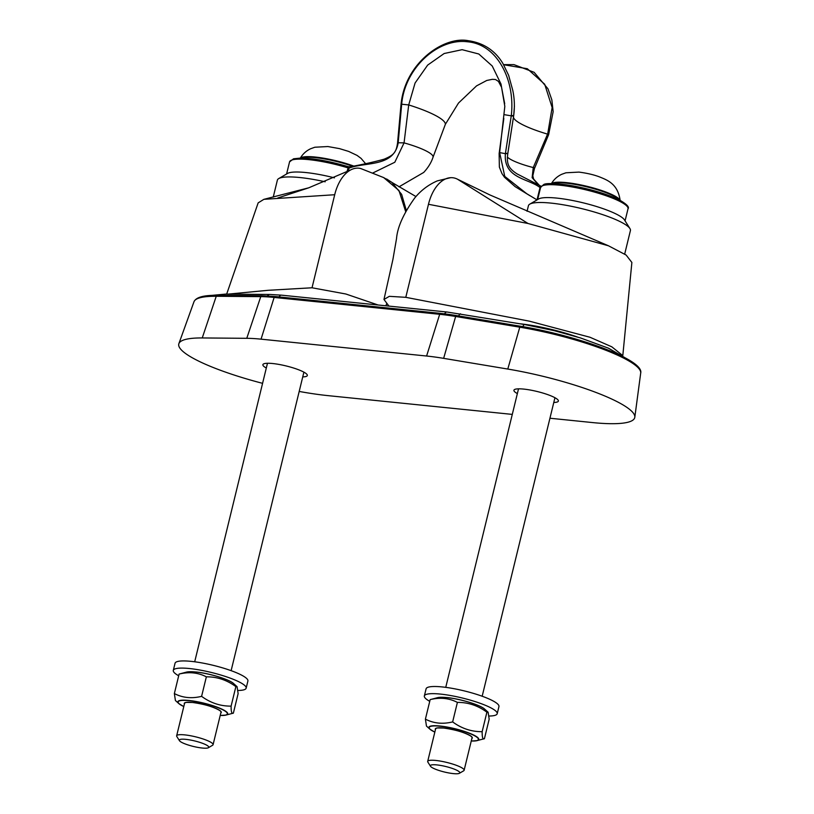 <?xml version="1.0" encoding="UTF-8"?>
<svg xmlns="http://www.w3.org/2000/svg" width="814" height="814" viewBox="0 0 814 814"><rect width="100%" height="100%" fill="white"/><g stroke="black" fill="none" stroke-linecap="round" stroke-linejoin="round"><path stroke-width="1.22" d="M228.042 294.129L268.091 290.303L312.027 287.78L334.707 194.729L263.889 199.328L258.15 202.879L226.668 294.119M312.027 287.78L345.858 294.007L378.103 304.996M406.298 210.388L401.648 194.373L391.86 182.367L386.619 178.988M386.416 304.121L386.019 305.799L386.467 304.161M334.707 194.729A37.495 21.937 -84.2 0 1 350.671 169.933A37.495 21.937 -84.2 0 1 360.653 168.498L383.679 177.594L398.952 190.507L405.657 211.559M238.044 690.465A37.495 7 -166.3 0 0 246.154 688.156A37.495 7 -166.3 0 0 239.977 682.356A37.495 7 -166.3 0 0 199.878 670.034A37.495 7 -166.3 0 0 173.301 670.4A37.495 7 -166.3 0 0 178.693 675.773M227.961 680.301A25.295 4.721 -166.3 0 0 195.991 672.018A25.295 4.721 -166.3 0 0 193.071 671.794M173.301 670.4L175.051 663.237A37.495 7 13.7 0 1 201.628 662.871A37.495 7 13.7 0 1 241.727 675.203A37.495 7 13.7 0 1 247.904 681.003L246.154 688.156M208.353 747.74A15.151 2.829 13.7 0 1 193.356 746.438A15.151 2.829 13.7 0 1 179.456 740.689A15.151 2.829 13.7 0 1 188.716 739.733A15.151 2.829 13.7 0 1 206.247 744.932A15.151 2.829 13.7 0 1 208.353 747.74L212.586 745.258A18.742 3.5 -166.3 0 0 213.075 744.698L220.981 712.281A18.742 3.5 -166.3 0 0 219.658 710.459A18.742 3.5 -166.3 0 0 212.322 707.02M194.658 702.716A18.742 3.5 -166.3 0 0 192.582 702.462A18.742 3.5 -166.3 0 0 186.569 702.39A18.742 3.5 -166.3 0 0 184.554 703.398L176.648 735.815A18.742 3.5 -166.3 0 0 176.831 736.548L179.456 740.689M220.218 715.435A25.672 4.792 -166.3 0 0 225.946 715.089A25.672 4.792 -166.3 0 0 223.484 709.92A25.672 4.792 -166.3 0 0 192.114 700.854A25.672 4.792 -166.3 0 0 178.856 703.601L175.417 700.528L174.359 693.569C182.621 697.852 191.697 698.778 201.597 696.346C210.612 702.96 220.452 706.226 231.105 706.125C231.044 711.812 231.797 714.143 233.374 713.125L238.126 693.609L237.067 686.66L235.867 686.609C226.841 679.995 217.012 676.739 206.359 676.831C198.097 672.547 189.011 671.631 179.111 674.063L186.528 672.099A25.672 4.792 13.7 0 1 195.767 672.008A25.672 4.792 13.7 0 1 230.413 681.481A25.672 4.792 13.7 0 1 233.628 683.577L237.067 686.66M220.207 715.455L225.946 715.089L233.374 713.125M174.359 693.569L179.111 674.063M206.359 676.831L201.597 696.346M231.105 706.125L235.867 686.609M213.075 744.698A18.742 3.5 -166.3 0 0 209.992 741.798A18.742 3.5 -166.3 0 0 189.937 735.632A18.742 3.5 -166.3 0 0 176.648 735.815M489.092 716.025A37.495 7 -166.3 0 0 497.201 713.725A37.495 7 -166.3 0 0 491.025 707.926A37.495 7 -166.3 0 0 450.925 695.594A37.495 7 -166.3 0 0 424.348 695.96A37.495 7 -166.3 0 0 429.741 701.332M479.008 705.86A25.295 4.721 -166.3 0 0 447.039 697.588A25.295 4.721 -166.3 0 0 444.118 697.354M424.348 695.96L426.098 688.807A37.495 7 13.7 0 1 452.676 688.441A37.495 7 13.7 0 1 492.765 700.762A37.495 7 13.7 0 1 498.951 706.562L497.201 713.725M459.391 773.3A15.151 2.829 13.7 0 1 444.403 772.008A15.151 2.829 13.7 0 1 430.504 766.259A15.151 2.829 13.7 0 1 439.764 765.292A15.151 2.829 13.7 0 1 457.295 770.502A15.151 2.829 13.7 0 1 459.391 773.3L463.634 770.827A18.742 3.5 -166.3 0 0 464.122 770.258L472.028 737.84A18.742 3.5 -166.3 0 0 470.706 736.019A18.742 3.5 -166.3 0 0 463.37 732.58M445.706 728.276A18.742 3.5 -166.3 0 0 443.63 728.031A18.742 3.5 -166.3 0 0 437.617 727.95A18.742 3.5 -166.3 0 0 435.602 728.968L427.696 761.385A18.742 3.5 -166.3 0 0 427.869 762.108L430.504 766.259M434.829 732.142L429.904 729.171A25.672 4.792 -166.3 0 0 434.829 732.112A25.295 4.721 13.7 0 1 437.515 726.007A25.295 4.721 13.7 0 1 471.693 734.34A25.295 4.721 13.7 0 1 471.265 740.994A25.672 4.792 -166.3 0 0 476.994 740.648A25.672 4.792 -166.3 0 0 474.531 735.48A25.672 4.792 -166.3 0 0 443.162 726.414A25.672 4.792 -166.3 0 0 429.904 729.171L426.465 726.088L425.407 719.138C433.669 723.422 442.745 724.348 452.645 721.906C461.66 728.53 471.499 731.786 482.153 731.684C482.092 737.372 482.844 739.712 484.422 738.685L489.173 719.179L488.115 712.219L486.904 712.179C477.889 705.555 468.06 702.299 457.397 702.401C449.135 698.117 440.059 697.191 430.158 699.623L437.576 697.659A25.672 4.792 13.7 0 1 446.815 697.578A25.672 4.792 13.7 0 1 481.461 707.04A25.672 4.792 13.7 0 1 484.676 709.147L488.115 712.219M471.255 741.015L476.994 740.648L484.422 738.685M425.407 719.138L430.158 699.623M457.397 702.401L452.645 721.906M482.153 731.684L486.904 712.179M464.122 770.258A18.742 3.5 -166.3 0 0 461.039 767.358A18.742 3.5 -166.3 0 0 440.985 761.202A18.742 3.5 -166.3 0 0 427.696 761.385M527.065 211.294L528.418 205.718A52.493 9.799 13.7 0 1 529.792 204.141A52.493 9.799 13.7 0 1 581.745 208.628A52.493 9.799 13.7 0 1 629.924 228.551A52.493 9.799 13.7 0 1 630.412 230.586L624.694 254.06M529.792 204.141L538.624 198.982A44.994 8.405 13.7 0 1 583.15 202.828A44.994 8.405 13.7 0 1 624.46 219.902L629.924 228.551M273.25 197.08L277.371 180.159A52.493 9.799 13.7 0 1 278.744 178.571A52.493 9.799 13.7 0 1 325.203 181.787M334.442 177.849A44.994 8.405 -166.3 0 0 328.815 176.485A44.994 8.405 -166.3 0 0 287.586 173.423L278.744 178.571M217.643 295.431A1.496 1.15 90.5 0 0 216.239 296.276A93.864 17.532 13.7 0 0 193.997 301.709L178.877 343.661A98.606 18.417 -166.3 0 1 202.248 337.952L246.774 338.309A74.99 14.001 -166.3 0 1 261.05 339.163L426.597 356.023A74.99 14.001 13.7 0 1 443.64 358.353L507.783 369.057A98.606 18.417 13.7 0 1 634.808 417.277A98.606 18.417 13.7 0 1 592.5 422.568L549.938 418.233M553.785 402.472A22.873 4.274 -166.3 0 0 558.373 401.068A22.873 4.274 -166.3 0 0 537.159 391.503A22.873 4.274 -166.3 0 0 513.929 390.232A22.873 4.274 -166.3 0 0 517.358 393.589M512.281 414.397L328.144 395.645A98.606 18.417 -166.3 0 1 299.196 391.442M178.877 343.661A98.606 18.417 -166.3 0 0 262.576 383.333M266.31 368.02A22.873 4.274 13.7 0 1 262.881 364.672A22.873 4.274 13.7 0 1 279.09 364.448A22.873 4.274 13.7 0 1 303.551 371.967A22.873 4.274 13.7 0 1 307.326 375.508A22.873 4.274 13.7 0 1 302.737 376.902M503.652 64.733L527.319 68.722L544.698 84.259L552.146 107.54L547.73 133.72L548.646 134.605L547.557 134.127L533.251 167.552L532.132 177.676L538.39 184.839M541.106 186.365A1.496 0.987 109.5 0 0 540.069 187.373L540.547 187.505A1.496 1.435 -116.8 0 1 540.689 187.139M541.534 186.426L540.974 186.182A1.496 0.987 117.7 0 0 539.387 187.078L540.069 187.373L537.026 199.908L526.75 193.712L504.761 176.404L499.643 152.605L505.382 153.673C503.378 178.154 527.625 178.408 539.387 187.078M541.168 186.284L541.015 186.203A1.496 0.987 117.7 0 0 540.974 186.182L517.063 173.891C508.333 168.254 506.552 163.889 507.733 154.06L513.675 115.741L514.438 106.044M504.7 103.734L501.556 87.271L498.433 81.38L495.451 79.507L492.338 79.324L486.772 80.464L476.546 85.877L458.506 103.042L445.37 124.298A59.483 11.111 -166.3 0 0 408.709 104.935L401.678 104.223C404.762 68.111 437.891 38.014 467.348 41.768C496.723 44.007 515.354 79.375 511.324 115.385L513.675 115.741C514.845 107.021 514.529 98.484 512.718 90.14L508.628 75.305L502.899 63.482C495.024 50.468 483.496 42.877 468.294 40.7C443.996 35.857 405.067 62.709 401.058 104.212L401.638 104.68L401.007 104.67L397.608 142.318L398.239 142.287L401.638 104.68M350.386 166.748L348.351 166.707L349.959 166.921A1.496 0.733 84.1 0 0 349.694 166.85A1.496 0.733 84.1 0 0 349.114 167.928L349.969 167.786C366.208 161.955 394.057 167.023 398.209 142.755L404.059 142.877L408.709 104.935L415.079 83.008L427.655 65.1L444.159 53.521L462.118 49.685L478.805 53.999L492.226 65.995L501.017 84.076L504.822 106.359L499.643 152.605A38.055 7.112 13.7 0 0 499.135 153.49L499.369 167.084L501.984 173.636L504.497 177.259L515.12 186.63L530.016 195.767M348.351 166.707L347.802 166.555C329.436 161.152 313.726 158.323 300.681 158.069L293.549 158.791L289.55 161.894A44.994 8.405 13.7 0 1 347.853 167.826L347.802 166.555L348.158 167.918L349.114 167.928L348.321 171.164M537.647 199.552L540.598 187.454A44.994 8.405 13.7 0 1 586.294 189.947A44.994 8.405 13.7 0 1 628.021 208.771L625.071 220.869M536.925 199.979L536.202 199.552M372.883 172.955L394.81 162.251L404.059 142.877A38.055 7.112 -166.3 0 1 433.017 157.295C431.257 162.586 428.164 167.633 423.718 172.436L398.962 186.854M507.356 157.071A30.515 5.698 -166.3 0 0 533.251 167.552L534.442 168.569L532.814 175.783L533.648 179.111L539.316 185.317M513.461 117.206A50.061 9.351 -166.3 0 0 547.557 134.127L547.73 133.72M445.37 124.298L432.997 157.316M622.15 355.097L611.833 346.835L590.008 337.261L529.436 321.184L405.789 297.324L428.469 204.283L528.011 223.484L608.475 245.787L626.129 255.047L631.878 262.474L622.812 355.514M405.789 297.324L389.326 296.337L383.974 299.46L388.95 306.105M577.136 336.904A56.237 10.501 -166.3 0 0 519.82 323.758M428.469 204.283A37.495 21.937 -84.2 0 1 450.488 177.696A37.495 21.937 -84.2 0 1 457.56 179.243L489.967 194.973L608.475 245.787M263.889 199.338L308.781 187.8L277.747 198.006M220.818 712.972A19.058 3.561 -166.3 0 0 213.248 707.356A19.058 3.561 -166.3 0 0 192.399 702.441A19.058 3.561 -166.3 0 0 184.391 704.09M183.781 706.572L178.856 703.601A25.672 4.792 -166.3 0 0 183.791 706.552A25.295 4.721 13.7 0 1 186.467 700.447A25.295 4.721 13.7 0 1 220.645 708.77A25.295 4.721 13.7 0 1 220.218 715.425M353.652 166.036A35.592 6.644 -166.3 0 0 315.211 157.041A35.592 6.644 -166.3 0 0 300.437 158.079M352.584 166.26A35.521 6.634 -166.3 0 0 315.12 157.611A35.521 6.634 -166.3 0 0 301.312 158.079M471.866 738.532A19.058 3.561 -166.3 0 0 464.295 732.915A19.058 3.561 -166.3 0 0 443.447 728.001A19.058 3.561 -166.3 0 0 435.429 729.649M620.105 200.366A35.592 6.644 -166.3 0 0 566.259 182.601A35.592 6.644 -166.3 0 0 551.485 183.638M619.332 199.959A35.521 6.634 -166.3 0 0 566.168 183.17A35.521 6.634 -166.3 0 0 552.36 183.638M626.882 206.115A43.488 8.12 -166.3 0 0 586.579 188.787A43.488 8.12 -166.3 0 0 542.816 185.623M522.883 326.648A4.497 1.628 -80.5 0 1 524.674 324.562L554.273 330.667L580.524 337.952L608.384 348.158L629.08 360.103M524.674 324.562L447.049 312.016A4.497 2.635 95.8 0 0 444.637 313.828M460.541 313.858A4.497 1.628 99.5 0 0 458.75 315.924M223.026 295.411A4.497 3.46 -89.5 0 1 225.488 294.108L210.277 295.533M447.049 312.016L281.491 295.156A4.497 2.635 95.8 0 0 279.11 296.937M281.491 295.156L270.014 294.464A4.497 3.46 90.5 0 0 267.45 295.909M262.169 295.787A1.496 1.15 90.5 0 0 260.765 296.632A70.238 13.116 13.7 0 1 274.135 297.436A1.496 0.875 -84.2 0 1 275.061 296.52A1.496 0.875 -84.2 0 1 275.254 296.581M202.248 337.952L216.239 296.276L260.765 296.632L246.774 338.309M638.827 368.528A92.379 17.257 -166.3 0 0 520.563 326.282A1.496 0.539 99.5 0 0 520.461 326.231A1.496 0.539 99.5 0 0 519.78 327.177A93.864 17.532 13.7 0 1 640.699 373.077L634.808 417.277M520.35 326.241L456.43 315.567A1.496 0.539 99.5 0 0 456.328 315.527A1.496 0.539 99.5 0 0 455.647 316.473L519.78 327.177L507.783 369.057M456.216 315.537A68.752 12.841 -166.3 0 0 440.801 313.441A1.496 0.875 95.8 0 0 440.608 313.38A1.496 0.875 95.8 0 0 439.682 314.296A70.238 13.116 13.7 0 1 455.647 316.473L443.64 358.353M261.05 339.163L274.135 297.436L439.682 314.296L426.597 356.023M533.435 167.135L534.442 168.569M507.763 153.581L513.614 116.199L511.263 115.842L505.463 153.205L507.814 153.592L505.382 153.673M540.547 187.505L543.559 184.676C545.492 182.936 555.006 183.292 572.1 185.724C591.605 189.347 607.539 194.19 619.892 200.254C626.8 204.263 629.507 207.102 628.021 208.771M504.293 114.672L511.263 115.842M350.671 166.809A1.496 0.682 77.5 0 0 350.386 166.738A1.496 0.682 77.5 0 0 349.969 167.786M398.209 142.755L397.578 142.786C396.225 152.605 393.752 155.118 384.177 159.168C374.918 161.782 363.654 164.306 350.386 166.738M346.856 171.917L348.158 167.918M538.98 194.088L540.598 187.454M457.56 179.243L528.011 223.484M415.954 196.561L392.063 182.519M383.638 177.584L391.86 182.367M350.671 169.943L308.74 187.81M186.569 702.39L192.501 702.472C204.314 704.12 213.37 706.786 219.658 710.459M186.528 672.099L195.889 671.988C209.005 673.198 229.538 679.466 233.628 683.577M267.47 363.268L194.699 661.792M303.897 372.151L231.125 670.665M300.101 158.496C302.604 154.131 306.115 150.885 310.633 148.748L314.835 147.232L327.9 146.54L339.458 148.616L348.646 151.414L357.061 155.403L361.07 158.374L365.557 163.645M437.617 727.95L443.549 728.031C455.362 729.69 464.418 732.346 470.706 736.019M437.576 697.659L446.937 697.557C460.052 698.758 480.586 705.036 484.676 709.147M518.518 388.838L445.746 687.352M554.945 397.71L482.173 696.235M551.149 184.056C553.662 179.68 557.183 176.424 561.721 174.298L565.913 172.792L578.947 172.1C587.098 173.158 594.006 174.786 599.694 176.974C607.417 180.169 617.999 183.822 620.207 200.895M270.014 294.464L225.488 294.108M640.699 373.077C644.301 359.778 577.513 335.734 520.461 326.231L440.608 313.38L275.061 296.52L261.833 295.726L217.307 295.37C203.887 295.085 196.113 297.202 193.997 301.709M503.591 64.632L513.949 64.621L534.126 72.314L547.985 88.828L551.861 99.908L553.154 111.681L548.646 134.605M548.483 135.012L534.625 168.152M286.599 173.993L289.55 161.894M503.835 118.437L499.145 153.5M383.974 299.46L392.918 259.442L396.53 238.573C397.456 227.177 403.5 213.685 414.652 198.087C420.879 190.445 428.449 184.707 437.342 180.871L450.488 177.717"/></g></svg>
